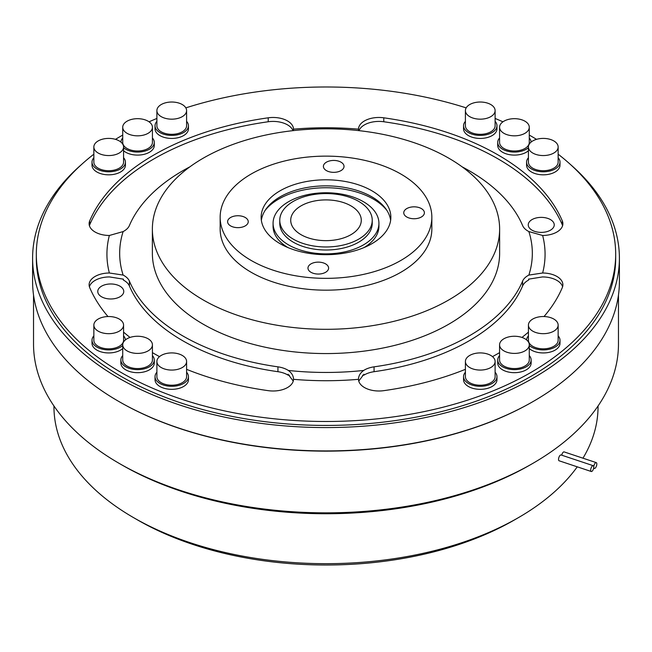<?xml version="1.0" encoding="UTF-8"?>
<svg xmlns="http://www.w3.org/2000/svg" width="652" height="652" viewBox="0 0 652 652"><rect width="100%" height="100%" fill="white"/><g stroke="black" fill="none" stroke-linecap="round" stroke-linejoin="round"><path stroke-width="0.98" d="M593.198 465.683L561.038 454.966A3.064 1.247 108.4 0 0 559.408 456.27A3.064 1.247 108.4 0 0 558.536 459.407A3.064 1.247 108.4 0 0 559.098 460.777L591.258 471.502A3.064 1.247 108.4 0 0 592.888 470.198A3.064 1.247 108.4 0 0 593.76 467.06A3.064 1.247 108.4 0 0 593.198 465.683A3.064 1.247 108.4 0 0 591.576 466.987A3.064 1.247 108.4 0 0 590.696 470.125A3.064 1.247 108.4 0 0 591.258 471.502M596.824 463.996A3.064 1.247 108.4 0 0 596.262 462.618A3.064 1.247 108.4 0 0 594.64 463.922A3.064 1.247 108.4 0 0 593.76 467.06A3.064 1.247 108.4 0 0 594.322 468.438A3.064 1.247 108.4 0 0 595.952 467.134A3.064 1.247 108.4 0 0 596.824 463.996M596.262 462.618L564.102 451.901A3.064 1.247 108.4 0 0 561.731 455.194M326.416 170.604A10.318 5.958 180 0 1 323.4 166.39A10.318 5.958 180 0 1 329.765 160.889A10.318 5.958 180 0 1 341.012 162.177A10.318 5.958 180 0 1 344.028 166.39A10.318 5.958 180 0 1 337.663 171.892A10.318 5.958 180 0 1 326.416 170.604M245.217 217.483A10.318 5.958 0 0 0 233.978 216.195A10.318 5.958 0 0 0 227.605 221.696A10.318 5.958 0 0 0 230.629 225.91A10.318 5.958 0 0 0 241.876 227.198A10.318 5.958 0 0 0 248.241 221.696A10.318 5.958 0 0 0 245.217 217.483M310.988 272.3A10.318 5.958 180 0 1 307.972 268.094A10.318 5.958 180 0 1 314.337 262.585A10.318 5.958 180 0 1 325.584 263.881A10.318 5.958 180 0 1 328.6 268.094A10.318 5.958 180 0 1 322.235 273.595A10.318 5.958 180 0 1 310.988 272.3M421.371 208.575A10.318 5.958 0 0 0 410.124 207.287A10.318 5.958 0 0 0 403.759 212.788A10.318 5.958 0 0 0 406.783 217.002A10.318 5.958 0 0 0 418.022 218.29A10.318 5.958 0 0 0 424.395 212.788A10.318 5.958 0 0 0 421.371 208.575M98.207 331.167A14.857 8.574 0 0 0 114.402 333.025A14.857 8.574 0 0 0 123.57 325.103A14.857 8.574 0 0 0 119.218 319.04A14.857 8.574 0 0 0 103.032 317.182A14.857 8.574 0 0 0 93.855 325.103A14.857 8.574 0 0 0 98.207 331.167M93.855 325.103L93.855 340.262A14.857 8.574 0 0 0 98.207 346.326A14.857 8.574 0 0 0 114.402 348.184A14.857 8.574 0 0 0 123.57 340.262L123.57 325.103M161.24 367.557A14.857 8.574 0 0 0 177.425 369.415A14.857 8.574 0 0 0 186.594 361.493A14.857 8.574 0 0 0 182.25 355.43A14.857 8.574 0 0 0 166.056 353.563A14.857 8.574 0 0 0 156.887 361.493A14.857 8.574 0 0 0 161.24 367.557M156.887 361.493L156.887 376.652A14.857 8.574 0 0 0 161.24 382.716A14.857 8.574 0 0 0 177.425 384.574A14.857 8.574 0 0 0 186.594 376.652L186.594 361.493M127.067 350.89A14.857 8.574 0 0 0 143.261 352.756A14.857 8.574 0 0 0 152.429 344.827A14.857 8.574 0 0 0 148.077 338.763A14.857 8.574 0 0 0 131.891 336.905A14.857 8.574 0 0 0 122.723 344.827A14.857 8.574 0 0 0 127.067 350.89M122.723 344.827L122.723 359.994A14.857 8.574 0 0 0 127.067 366.057A14.857 8.574 0 0 0 143.261 367.915A14.857 8.574 0 0 0 152.429 359.994L152.429 344.827M161.24 116.659A14.857 8.574 0 0 0 177.425 118.517A14.857 8.574 0 0 0 186.594 110.595A14.857 8.574 0 0 0 182.25 104.532A14.857 8.574 0 0 0 166.056 102.674A14.857 8.574 0 0 0 156.887 110.595A14.857 8.574 0 0 0 161.24 116.659M156.887 110.595L156.887 125.755A14.857 8.574 0 0 0 161.24 131.818A14.857 8.574 0 0 0 177.425 133.676A14.857 8.574 0 0 0 186.594 125.755L186.594 110.595M98.207 153.049A14.857 8.574 0 0 0 114.402 154.907A14.857 8.574 0 0 0 123.57 146.985A14.857 8.574 0 0 0 119.218 140.913A14.857 8.574 0 0 0 103.032 139.055A14.857 8.574 0 0 0 93.855 146.985A14.857 8.574 0 0 0 98.207 153.049M93.855 146.985L93.855 162.144A14.857 8.574 0 0 0 98.207 168.208A14.857 8.574 0 0 0 114.402 170.066A14.857 8.574 0 0 0 123.57 162.144L123.57 146.985M127.067 133.318A14.857 8.574 0 0 0 143.261 135.176A14.857 8.574 0 0 0 152.429 127.254A14.857 8.574 0 0 0 148.077 121.19A14.857 8.574 0 0 0 131.891 119.332A14.857 8.574 0 0 0 122.723 127.254A14.857 8.574 0 0 0 127.067 133.318M122.723 127.254L122.723 142.421A14.857 8.574 0 0 0 127.067 148.485A14.857 8.574 0 0 0 143.261 150.343A14.857 8.574 0 0 0 152.429 142.421L152.429 127.254M532.782 153.049A14.857 8.574 0 0 0 548.968 154.907A14.857 8.574 0 0 0 558.145 146.985A14.857 8.574 0 0 0 553.793 140.913A14.857 8.574 0 0 0 537.598 139.055A14.857 8.574 0 0 0 528.43 146.985A14.857 8.574 0 0 0 532.782 153.049M528.43 146.985L528.43 162.144A14.857 8.574 0 0 0 532.782 168.208A14.857 8.574 0 0 0 548.968 170.066A14.857 8.574 0 0 0 558.145 162.144L558.145 146.985M469.75 116.659A14.857 8.574 0 0 0 485.944 118.517A14.857 8.574 0 0 0 495.112 110.595A14.857 8.574 0 0 0 490.76 104.532A14.857 8.574 0 0 0 474.574 102.674A14.857 8.574 0 0 0 465.406 110.595A14.857 8.574 0 0 0 469.75 116.659M465.406 110.595L465.406 125.755A14.857 8.574 0 0 0 469.75 131.818A14.857 8.574 0 0 0 485.944 133.676A14.857 8.574 0 0 0 495.112 125.755L495.112 110.595M503.923 133.318A14.857 8.574 0 0 0 520.109 135.176A14.857 8.574 0 0 0 529.277 127.254A14.857 8.574 0 0 0 524.933 121.19A14.857 8.574 0 0 0 508.739 119.332A14.857 8.574 0 0 0 499.571 127.254A14.857 8.574 0 0 0 503.923 133.318M499.571 127.254L499.571 142.421A14.857 8.574 0 0 0 503.923 148.485A14.857 8.574 0 0 0 520.109 150.343A14.857 8.574 0 0 0 529.277 142.421L529.277 127.254M93.855 335.845A16.716 9.65 0 0 0 92.005 340.262A16.716 9.65 0 0 0 96.895 347.084A16.716 9.65 0 0 0 122.723 345.527M125.412 339.904A16.716 9.65 0 0 0 123.57 335.845M92.005 340.262L92.005 343.294A16.716 9.65 0 0 0 96.895 350.116A16.716 9.65 0 0 0 122.723 348.559M156.887 372.235A16.716 9.65 0 0 0 155.029 376.652A16.716 9.65 0 0 0 159.927 383.474A16.716 9.65 0 0 0 178.135 385.568A16.716 9.65 0 0 0 188.452 376.652A16.716 9.65 0 0 0 186.594 372.235M155.029 376.652L155.029 379.684A16.716 9.65 0 0 0 159.927 386.506A16.716 9.65 0 0 0 178.135 388.6A16.716 9.65 0 0 0 188.452 379.684L188.452 376.652M122.723 355.568A16.716 9.65 0 0 0 120.865 359.994A16.716 9.65 0 0 0 125.755 366.815A16.716 9.65 0 0 0 143.97 368.902A16.716 9.65 0 0 0 154.288 359.994A16.716 9.65 0 0 0 152.429 355.568M120.865 359.994L120.865 363.025A16.716 9.65 0 0 0 125.755 369.847A16.716 9.65 0 0 0 143.97 371.942A16.716 9.65 0 0 0 154.288 363.025L154.288 359.994M156.887 121.337A16.716 9.65 0 0 0 155.029 125.755A16.716 9.65 0 0 0 159.927 132.576A16.716 9.65 0 0 0 178.135 134.671A16.716 9.65 0 0 0 188.452 125.755A16.716 9.65 0 0 0 186.594 121.337M155.029 125.755L155.029 128.786A16.716 9.65 0 0 0 159.927 135.608A16.716 9.65 0 0 0 178.135 137.702A16.716 9.65 0 0 0 188.452 128.786L188.452 125.755M93.855 157.727A16.716 9.65 0 0 0 92.005 162.144A16.716 9.65 0 0 0 96.895 168.966A16.716 9.65 0 0 0 115.111 171.06A16.716 9.65 0 0 0 125.428 162.144A16.716 9.65 0 0 0 123.57 157.727M92.005 162.144L92.005 165.176A16.716 9.65 0 0 0 96.895 171.998A16.716 9.65 0 0 0 115.111 174.092A16.716 9.65 0 0 0 125.428 165.176L125.428 162.144M123.57 147.686A16.716 9.65 0 0 0 125.755 149.243A16.716 9.65 0 0 0 143.97 151.329A16.716 9.65 0 0 0 154.288 142.421A16.716 9.65 0 0 0 152.429 137.996M123.57 150.718A16.716 9.65 0 0 0 125.755 152.275A16.716 9.65 0 0 0 143.97 154.361A16.716 9.65 0 0 0 154.288 145.453L154.288 142.421M528.43 157.727A16.716 9.65 0 0 0 526.572 162.144A16.716 9.65 0 0 0 531.47 168.966A16.716 9.65 0 0 0 549.685 171.06A16.716 9.65 0 0 0 559.995 162.144A16.716 9.65 0 0 0 558.145 157.727M526.572 162.144L526.572 165.176A16.716 9.65 0 0 0 531.47 171.998A16.716 9.65 0 0 0 549.685 174.092A16.716 9.65 0 0 0 559.995 165.176L559.995 162.144M465.406 121.337A16.716 9.65 0 0 0 463.548 125.755A16.716 9.65 0 0 0 468.438 132.576A16.716 9.65 0 0 0 486.653 134.671A16.716 9.65 0 0 0 496.971 125.755A16.716 9.65 0 0 0 495.112 121.337M463.548 125.755L463.548 128.786A16.716 9.65 0 0 0 468.438 135.608A16.716 9.65 0 0 0 486.653 137.702A16.716 9.65 0 0 0 496.971 128.786L496.971 125.755M499.571 137.996A16.716 9.65 0 0 0 497.712 142.421A16.716 9.65 0 0 0 502.611 149.243A16.716 9.65 0 0 0 528.43 147.686M531.127 142.054A16.716 9.65 0 0 0 529.277 137.996M497.712 142.421L497.712 145.453A16.716 9.65 0 0 0 502.611 152.275A16.716 9.65 0 0 0 528.43 150.718M469.75 367.557A14.857 8.574 0 0 0 485.944 369.415A14.857 8.574 0 0 0 495.112 361.493A14.857 8.574 0 0 0 490.76 355.43A14.857 8.574 0 0 0 474.574 353.563A14.857 8.574 0 0 0 465.406 361.493A14.857 8.574 0 0 0 469.75 367.557M465.406 361.493L465.406 376.652A14.857 8.574 0 0 0 469.75 382.716A14.857 8.574 0 0 0 485.944 384.574A14.857 8.574 0 0 0 495.112 376.652L495.112 361.493M532.782 331.167A14.857 8.574 0 0 0 548.968 333.025A14.857 8.574 0 0 0 558.145 325.103A14.857 8.574 0 0 0 553.793 319.04A14.857 8.574 0 0 0 537.598 317.182A14.857 8.574 0 0 0 528.43 325.103A14.857 8.574 0 0 0 532.782 331.167M528.43 325.103L528.43 340.262A14.857 8.574 0 0 0 532.782 346.326A14.857 8.574 0 0 0 548.968 348.184A14.857 8.574 0 0 0 558.145 340.262L558.145 325.103M503.923 350.89A14.857 8.574 0 0 0 520.109 352.756A14.857 8.574 0 0 0 529.277 344.827A14.857 8.574 0 0 0 524.933 338.763A14.857 8.574 0 0 0 508.739 336.905A14.857 8.574 0 0 0 499.571 344.827A14.857 8.574 0 0 0 503.923 350.89M499.571 344.827L499.571 359.994A14.857 8.574 0 0 0 503.923 366.057A14.857 8.574 0 0 0 520.109 367.915A14.857 8.574 0 0 0 529.277 359.994L529.277 344.827M465.406 372.235A16.716 9.65 0 0 0 463.548 376.652A16.716 9.65 0 0 0 468.438 383.474A16.716 9.65 0 0 0 486.653 385.568A16.716 9.65 0 0 0 496.971 376.652A16.716 9.65 0 0 0 495.112 372.235M463.548 376.652L463.548 379.684A16.716 9.65 0 0 0 468.438 386.506A16.716 9.65 0 0 0 486.653 388.6A16.716 9.65 0 0 0 496.971 379.684L496.971 376.652M529.277 345.527A16.716 9.65 0 0 0 531.47 347.084A16.716 9.65 0 0 0 549.685 349.179A16.716 9.65 0 0 0 559.995 340.262A16.716 9.65 0 0 0 558.145 335.845M529.277 348.559A16.716 9.65 0 0 0 531.47 350.116A16.716 9.65 0 0 0 549.685 352.21A16.716 9.65 0 0 0 559.995 343.294L559.995 340.262M499.571 355.568A16.716 9.65 0 0 0 497.712 359.994A16.716 9.65 0 0 0 502.611 366.815A16.716 9.65 0 0 0 520.818 368.902A16.716 9.65 0 0 0 531.135 359.994A16.716 9.65 0 0 0 529.277 355.568M497.712 359.994L497.712 363.025A16.716 9.65 0 0 0 502.611 369.847A16.716 9.65 0 0 0 520.818 371.942A16.716 9.65 0 0 0 531.135 363.025L531.135 359.994M265.136 210.376A66.854 38.598 180 0 1 373.27 199.047A66.854 38.598 180 0 1 386.864 210.376M363.425 201.704A52.926 30.554 180 0 1 378.926 223.31A52.926 30.554 180 0 1 346.253 251.533A52.926 30.554 180 0 1 288.575 244.916A52.926 30.554 180 0 1 273.074 223.31A52.926 30.554 180 0 1 305.747 195.078A52.926 30.554 180 0 1 363.425 201.704M378.926 223.31L378.926 226.342A52.926 30.554 180 0 1 364.118 247.532M279.765 220.27L279.765 223.31A46.235 26.699 0 0 0 293.302 242.185A46.235 26.699 0 0 0 343.694 247.972A46.235 26.699 0 0 0 372.235 223.31L372.235 220.27A46.235 26.699 0 0 0 358.698 201.395A46.235 26.699 0 0 0 308.306 195.608A46.235 26.699 0 0 0 279.765 220.27A46.235 26.699 0 0 0 293.302 239.154A46.235 26.699 0 0 0 343.694 244.94A46.235 26.699 0 0 0 372.235 220.27M371.86 190.767A64.858 37.441 0 0 0 301.183 182.65A64.858 37.441 0 0 0 261.142 217.238A64.858 37.441 0 0 0 280.14 243.718A64.858 37.441 0 0 0 350.817 251.835A64.858 37.441 0 0 0 390.858 217.238A64.858 37.441 0 0 0 371.86 190.767M261.362 220.27A64.858 37.441 180 0 1 303.628 188.159A64.858 37.441 180 0 1 371.86 196.831A64.858 37.441 180 0 1 390.638 220.27M251.159 260.45A105.844 61.109 0 0 0 366.505 273.701A105.844 61.109 0 0 0 431.844 217.238A105.844 61.109 0 0 0 400.841 174.027A105.844 61.109 0 0 0 285.495 160.783A105.844 61.109 0 0 0 220.156 217.238A105.844 61.109 0 0 0 251.159 260.45M220.156 217.238L220.156 229.064A105.844 61.109 0 0 0 251.159 272.275A105.844 61.109 0 0 0 366.505 285.527A105.844 61.109 0 0 0 431.844 229.064L431.844 217.238M203.228 299.953A173.628 100.245 0 0 0 392.447 321.68A173.628 100.245 0 0 0 499.628 229.064A173.628 100.245 0 0 0 448.772 158.183A173.628 100.245 0 0 0 259.553 136.455A173.628 100.245 0 0 0 152.372 229.064A173.628 100.245 0 0 0 203.228 299.953M152.372 229.064L152.372 253.326A173.628 100.245 0 0 0 203.228 324.207A173.628 100.245 0 0 0 392.447 345.935A173.628 100.245 0 0 0 499.628 253.326L499.628 229.064M293.245 381.07L288.086 374.24L288.086 375.153A20.424 11.793 0 0 0 287.524 374.81A20.424 11.793 0 0 0 277.931 371.697L277.931 366.84A20.424 11.793 180 0 1 287.524 369.961A20.424 11.793 180 0 1 288.323 370.45C291.713 372.928 293.441 375.845 293.506 379.195L293.506 379.317A20.424 11.793 180 0 1 268.225 390.662A243.261 140.449 180 0 1 186.594 369.334M277.931 371.697A202.405 116.863 180 0 1 129.381 285.935A20.424 11.793 0 0 0 123.986 280.393A20.424 11.793 0 0 0 123.391 280.067L123.391 279.154L109.569 276.937A20.424 11.793 0 0 0 109.544 276.937A20.424 11.793 0 0 0 89.397 286.766M107.979 316.538A243.261 140.449 180 0 1 89.699 287.589A20.424 11.793 180 0 1 89.112 284.794A20.424 11.793 180 0 1 109.357 273.001L123.138 275.079A20.424 11.793 180 0 1 123.986 275.543A20.424 11.793 180 0 1 129.381 281.077L129.381 285.935M109.357 273.001A219.072 126.48 180 0 1 109.357 235.478A20.424 11.793 180 0 1 89.112 223.685A20.424 11.793 180 0 1 89.699 220.881A243.261 140.449 180 0 1 268.225 117.808A20.424 11.793 180 0 1 287.524 120.93A20.424 11.793 180 0 1 293.506 129.161L293.327 130.62M293.017 130.653A20.424 11.793 0 0 0 287.524 124.866A20.424 11.793 0 0 0 268.225 121.753A243.261 140.449 0 0 0 89.699 224.826A20.424 11.793 0 0 0 89.397 225.649M562.603 225.649A20.424 11.793 0 0 0 562.301 224.826A243.261 140.449 0 0 0 498.014 158.868A243.261 140.449 0 0 0 383.775 121.753A20.424 11.793 0 0 0 358.983 130.653M293.506 129.161A219.072 126.48 180 0 1 358.494 129.161A20.424 11.793 180 0 1 383.775 117.808A243.261 140.449 180 0 1 498.014 154.923A243.261 140.449 180 0 1 562.301 220.881A20.424 11.793 180 0 1 562.888 223.685A20.424 11.793 180 0 1 542.643 235.478A219.072 126.48 180 0 1 542.643 273.001A20.424 11.793 180 0 1 556.906 276.456A20.424 11.793 180 0 1 562.888 284.794A20.424 11.793 180 0 1 562.301 287.589A243.261 140.449 180 0 1 544.021 316.538M462.121 166.839A202.405 116.863 180 0 1 469.122 170.694A202.405 116.863 180 0 1 522.619 225.576A20.424 11.793 180 0 0 528.862 231.574A206.334 119.129 180 0 1 528.862 275.079L542.643 273.001M562.603 286.766A20.424 11.793 0 0 0 556.906 280.393A20.424 11.793 0 0 0 542.456 276.937A20.424 11.793 0 0 0 542.431 276.937L528.609 279.154L528.609 280.067A206.122 119.006 0 0 0 528.943 278.999M529.277 135.078A289.684 167.246 180 0 1 530.842 135.975A289.684 167.246 180 0 1 536.523 139.349M558.145 154.19A289.684 167.246 180 0 1 615.684 254.239A289.684 167.246 180 0 1 436.856 408.755A289.684 167.246 180 0 1 121.158 372.496A289.684 167.246 180 0 1 36.316 254.239A289.684 167.246 180 0 1 93.855 154.19M36.316 254.239L36.316 258.176A289.684 167.246 0 0 0 121.158 376.44A289.684 167.246 0 0 0 436.856 412.7A289.684 167.246 0 0 0 615.684 258.176L615.684 254.239M532.814 463.393L530.182 464.909A288.755 166.716 180 0 1 121.818 464.909L119.194 463.393A292.471 168.86 0 0 0 532.814 463.393A292.471 168.86 0 0 0 618.471 343.995L618.471 294.997M518.364 517.672L514.428 519.946A266.472 153.848 180 0 1 137.572 519.954L133.636 517.68A272.047 157.067 0 0 0 518.364 517.672A272.047 157.067 0 0 0 577.256 466.832M582.961 458.185A272.047 157.067 0 0 0 598.047 406.62L598.047 405.992M118.86 401.493A292.471 168.86 0 0 0 119.194 401.689A292.471 168.86 0 0 0 533.14 401.493M550.435 219.577A12.999 7.506 0 0 0 536.27 217.947A12.999 7.506 0 0 0 528.242 224.883A12.999 7.506 0 0 0 532.048 230.189A12.999 7.506 0 0 0 546.213 231.819A12.999 7.506 0 0 0 554.241 224.883A12.999 7.506 0 0 0 550.435 219.577M119.952 286.171A12.999 7.506 0 0 0 105.787 284.541A12.999 7.506 0 0 0 97.759 291.477A12.999 7.506 0 0 0 101.565 296.782A12.999 7.506 0 0 0 115.73 298.412A12.999 7.506 0 0 0 123.758 291.477A12.999 7.506 0 0 0 119.952 286.171M81.37 164.654A293.4 169.39 0 0 0 32.6 258.176A293.4 169.39 0 0 0 118.534 377.956A293.4 169.39 0 0 0 438.283 414.68A293.4 169.39 0 0 0 619.4 258.176A293.4 169.39 0 0 0 570.63 164.654M32.6 258.176L32.6 281.525A293.4 169.39 0 0 0 118.534 401.306A293.4 169.39 0 0 0 438.283 438.03A293.4 169.39 0 0 0 619.4 281.525L619.4 258.176M350.947 205.869A35.281 20.367 0 0 0 312.495 201.452A35.281 20.367 0 0 0 290.719 220.27A35.281 20.367 0 0 0 301.053 234.679A35.281 20.367 0 0 0 339.505 239.097A35.281 20.367 0 0 0 361.281 220.27A35.281 20.367 0 0 0 350.947 205.869M122.723 137.996A16.716 9.65 0 0 0 120.873 142.054M115.477 139.349A289.684 167.246 180 0 1 122.723 135.078M149.055 121.81A289.684 167.246 180 0 1 156.887 118.444M185.828 107.873A289.684 167.246 180 0 1 466.172 107.873M495.112 118.444A289.684 167.246 180 0 1 502.945 121.81M465.406 369.334A243.261 140.449 180 0 1 383.775 390.662A20.424 11.793 180 0 1 358.494 379.317A219.072 126.48 180 0 1 293.506 379.317M159.504 356.628A243.261 140.449 180 0 1 152.429 352.642M130.025 337.443A243.261 140.449 180 0 1 123.57 332.121M528.43 332.121A243.261 140.449 180 0 1 521.975 337.443M499.571 352.642A243.261 140.449 180 0 1 492.496 356.628M528.43 335.845A16.716 9.65 0 0 0 526.588 339.904M123.138 275.079A206.334 119.129 180 0 1 123.138 231.574L109.357 235.478M277.931 366.84A202.405 116.863 180 0 1 129.381 281.077M358.494 379.317L358.494 379.195C358.551 375.854 360.279 372.936 363.677 370.45A206.334 119.129 180 0 1 288.323 370.45M363.677 370.45A20.424 11.793 180 0 1 374.069 366.84L374.069 371.697A20.424 11.793 0 0 0 363.914 375.153L363.914 374.24L358.755 381.07M528.609 280.067A20.424 11.793 0 0 0 522.619 285.935L522.619 281.077A202.405 116.863 180 0 1 374.069 366.84M522.619 281.077A20.424 11.793 180 0 1 528.862 275.079M123.138 231.574A20.424 11.793 180 0 0 129.381 225.576A202.405 116.863 180 0 1 189.879 166.839M123.057 278.999A206.122 119.006 0 0 0 123.391 280.067M288.086 375.153A206.122 119.006 0 0 0 289.464 375.299M362.536 375.299A206.122 119.006 0 0 0 363.914 375.153M358.673 130.62L358.494 129.161M542.643 235.478L528.862 231.574M522.619 285.935A202.405 116.863 180 0 1 374.069 371.697M137.572 519.954A266.472 153.848 180 0 1 137.572 519.946L133.636 517.672A272.047 157.067 0 0 0 133.636 517.68A272.047 157.067 0 0 1 53.953 406.62L53.953 405.992M121.818 464.909L121.818 464.909A288.755 166.716 180 0 1 121.81 464.909L119.186 463.393A292.471 168.86 0 0 0 119.194 463.393A292.471 168.86 0 0 1 33.529 343.995L33.529 294.997M287.882 247.532A52.926 30.554 180 0 1 273.074 226.342L273.074 223.31M562.301 224.826L562.301 220.881M383.775 117.808L383.775 121.753M89.699 220.881L89.699 224.826M268.225 121.753L268.225 117.808M593.63 468.201L594.322 468.438"/></g></svg>

